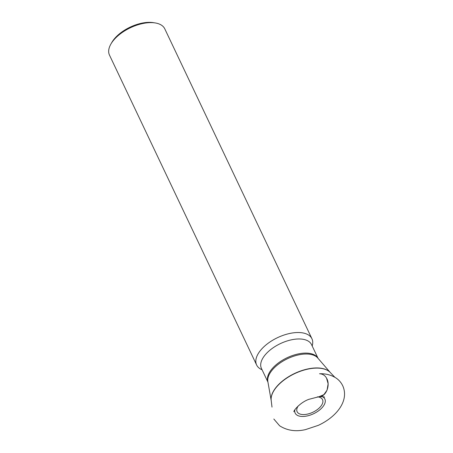 <?xml version="1.0" encoding="UTF-8"?>
<svg xmlns="http://www.w3.org/2000/svg" width="453" height="453" viewBox="0 0 453 453"><rect width="100%" height="100%" fill="white"/><g stroke="black" fill="none" stroke-linecap="round" stroke-linejoin="round"><path stroke-width="0.68" d="M312.185 345.967A30.606 15.719 154.6 0 0 311.924 338.731L164.773 28.833A30.606 15.719 154.6 0 0 155.237 22.944L153.403 22.65A28.692 14.734 154.6 0 0 111.868 42.372L110.94 43.981A30.606 15.719 154.6 0 0 109.473 55.09L256.625 364.988A30.606 15.719 154.6 0 0 262.066 369.761M155.237 22.944A30.606 15.719 154.6 0 0 110.94 43.981M311.924 338.731A30.606 15.719 154.6 0 0 277.536 337.661A30.606 15.719 154.6 0 0 256.625 364.988M319.218 396.641L323.844 394.676L327.066 390.158L328.136 383.776L326.556 378.181C330.696 384.744 326.149 396.862 319.274 396.635C322.712 396.641 324.473 396.822 324.552 397.179M334.858 377.275L330.18 372.417A33.131 17.016 154.6 0 0 294.626 373.663A33.131 17.016 154.6 0 0 271.194 400.429L271.998 407.117M322.343 396.652A16.433 8.437 -25.4 0 1 321.109 408.674A16.433 8.437 -25.4 0 1 303.284 416.454A16.433 8.437 -25.4 0 1 294.92 409.676M298.221 405.95A14.066 7.22 154.6 0 0 302.253 414.518A14.066 7.22 154.6 0 0 319.32 407.904A14.066 7.22 154.6 0 0 317.383 396.851M330.288 372.53L317.751 357.983A27.888 14.32 154.6 0 0 287.525 358.697A27.888 14.32 154.6 0 0 267.865 381.675L271.211 400.582M271.211 400.548A33.063 16.976 -25.4 0 1 294.546 373.493A33.063 16.976 -25.4 0 1 330.265 372.508M318.057 358.334L311.528 344.591A27.741 14.247 154.6 0 0 280.362 343.623A27.741 14.247 154.6 0 0 261.415 368.391L267.944 382.134M267.933 382.072A27.741 14.247 -25.4 0 1 287.077 357.757A27.741 14.247 -25.4 0 1 318.017 358.289M273.816 419.014L279.62 425.786C287.174 430.599 295.809 431.873 305.52 429.603L318.289 425.361C336.477 416.947 349.178 400.984 342.927 386.199C341.296 382.621 338.85 379.795 335.588 377.723C330.854 374.869 325.509 373.544 319.541 373.753C322.661 373.906 324.999 375.384 326.556 378.181M293.94 411.72C293.04 411.409 299.597 402.677 308.833 399.342L319.274 396.635"/></g></svg>
